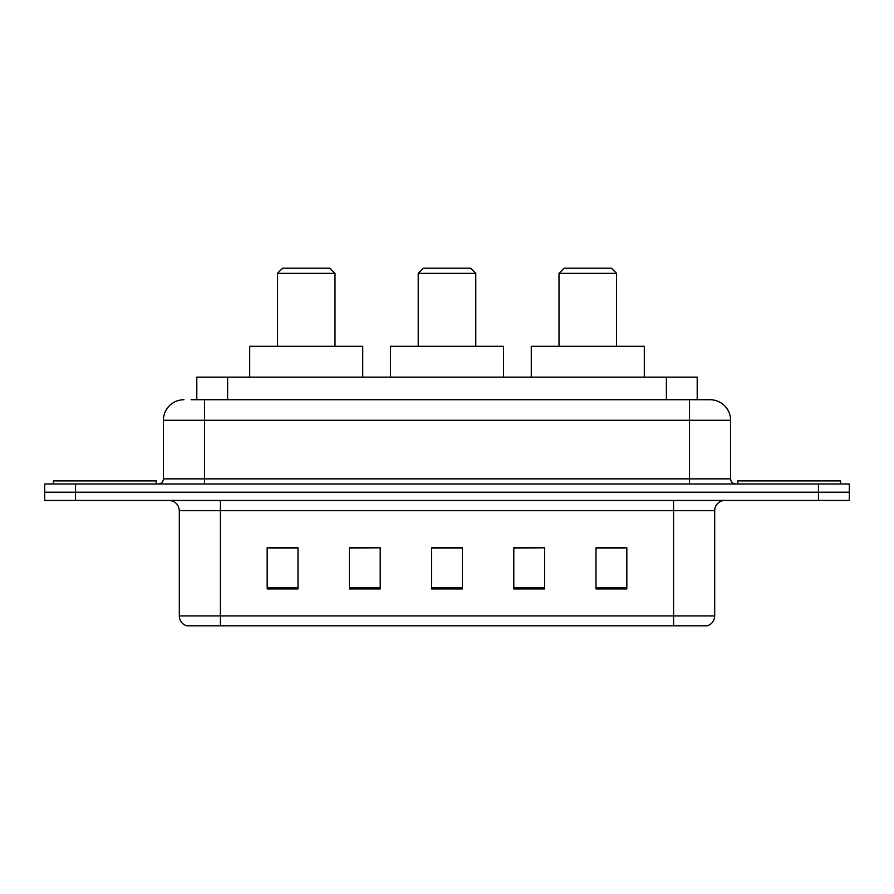 <?xml version="1.0" encoding="UTF-8"?>
<svg xmlns="http://www.w3.org/2000/svg" width="894" height="894" viewBox="0 0 894 894"><rect width="100%" height="100%" fill="white"/><g stroke="black" fill="none" stroke-linecap="round" stroke-linejoin="round"><path stroke-width="1.34" d="M191.137 399.73L204.491 399.73L191.137 399.73L196.803 399.73L196.803 377.123L697.197 377.123L697.197 399.73M183.94 399.73A20.551 20.551 0 0 0 163.39 420.281L163.39 478.86A5.14 5.14 0 0 1 158.249 483.989M710.059 399.73A20.551 20.551 0 0 1 730.61 420.281L204.491 420.281L204.491 399.73L709.747 399.73M730.61 420.281L730.61 478.86C730.923 481.978 732.633 483.688 735.751 483.989M75.532 483.989L44.7 483.989L44.7 492.214L75.532 492.214L44.7 492.214L44.7 500.439L75.532 500.439L75.532 492.214L818.468 492.214L75.532 492.214L75.532 483.989L818.468 483.989L818.468 492.214L849.3 492.214L818.468 492.214L818.468 500.439L75.532 500.439M818.468 500.439L849.3 500.439L849.3 483.989L818.468 483.989M714.686 615.932C714.407 620.861 711.937 624.146 707.288 625.8L673.584 625.8L673.584 615.932L714.686 615.932L714.686 510.709A10.281 10.281 0 0 1 724.967 500.439M673.584 625.8L186.712 625.8A10.281 10.281 0 0 1 179.314 615.932L179.314 510.709C178.699 504.473 175.28 501.042 169.033 500.439M626.828 588.911L626.828 547.81L595.996 547.81L595.996 588.911L626.828 588.911M544.625 588.911L544.625 547.81L513.793 547.81L513.793 588.911L544.625 588.911M298.004 588.911L298.004 547.81L267.172 547.81L267.172 588.911L298.004 588.911M380.207 588.911L380.207 547.81L349.375 547.81L349.375 588.911L380.207 588.911M462.41 588.911L462.41 547.81L431.59 547.81L431.59 588.911L462.41 588.911M595.996 548.011L624.772 548.011M380.207 547.81L349.375 548.011L380.207 547.81M269.228 548.011L298.004 548.011M544.625 547.81L513.793 548.011L544.625 547.81M462.41 548.011L431.59 548.011M156.193 483.989L156.193 480.905L53.439 480.905L53.439 483.989M277.453 273.34L334.993 273.34L329.852 268.2L282.582 268.2L277.453 273.34L277.453 346.302M334.993 273.34L334.993 346.302M362.74 377.123L362.74 346.302L249.705 346.302L249.705 377.123M418.224 273.34L475.776 273.34L470.635 268.2L423.365 268.2L418.224 273.34L418.224 346.302M475.776 273.34L475.776 346.302M503.512 377.123L503.512 346.302L390.488 346.302L390.488 377.123M559.007 273.34L616.547 273.34L611.418 268.2L564.148 268.2L559.007 273.34L559.007 346.302M616.547 273.34L616.547 346.302M644.295 377.123L644.295 346.302L531.259 346.302L531.259 377.123M840.561 483.989L840.561 480.905L737.807 480.905L737.807 483.989M227.624 399.73L227.624 377.123M666.376 399.73L666.376 377.123M204.491 483.989L204.491 420.281L163.39 420.281M163.39 478.86L730.61 478.86M689.509 399.73L689.509 483.989M673.584 500.439L673.584 510.709L179.314 510.709M714.686 510.709L673.584 510.709L673.584 615.932L220.416 615.932L220.416 625.8M179.314 615.932L220.416 615.932L220.416 500.439M462.41 587.481L431.59 587.481M380.207 587.481L349.375 587.481M298.004 587.481L267.172 587.481M544.625 587.481L513.793 587.481M626.828 587.481L595.996 587.481"/></g></svg>
